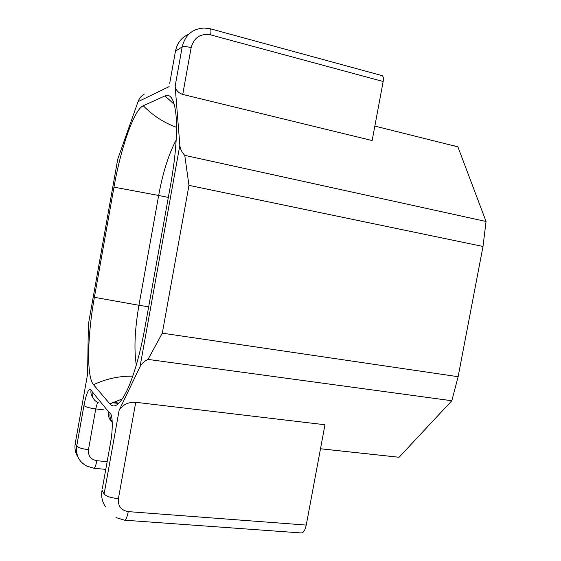 <?xml version="1.0" encoding="UTF-8"?>
<svg xmlns="http://www.w3.org/2000/svg" width="561" height="561" viewBox="0 0 561 561"><rect width="100%" height="100%" fill="white"/><g stroke="black" fill="none" stroke-linecap="round" stroke-linejoin="round"><path stroke-width="0.84" d="M148.013 359.412L162.297 333.164L188.959 185.361L184.765 155.362L486.057 221.483L483 246.468L458.12 376.712L451.822 400.75L148.013 359.412C144.24 361.2 141.575 363.64 140.019 366.733L119.121 410.322C122.593 404.705 128.125 402.027 135.741 402.293L324.98 424.747L306.25 525.082C305.163 530.145 303.522 532.768 301.313 532.95L124.549 520.187C125.945 519.921 127.172 517.067 128.245 511.618L306.25 525.082M175.137 86.219L182.185 46.928C183.756 46.332 186.743 46.556 191.147 47.615L182.739 94.423C178.412 92.972 175.881 90.237 175.137 86.219L179.85 145.271C180.207 148.889 181.841 152.255 184.765 155.362M374.846 126.092L457.909 146.863L486.057 221.483M182.739 94.423L372.146 140.559L383.156 81.513C383.689 78.077 383.268 76.1 381.901 75.567L210.298 28.772M454.031 145.769L457.909 146.863M451.822 400.75L399.088 457.257L320.499 448.744M397.321 457.089L399.088 457.257M144.373 94.024C141.379 95.819 139.268 98.371 138.034 101.688L117.754 159.128L117.116 162.704M89.003 320.857L88.358 324.475L87.6 374.096L75.244 443.463C74.424 448.477 75.342 453.029 78.007 457.124M169.724 83.259L175.488 51.079C177.178 42.966 181.61 37.342 188.791 34.2M165.018 95.882C170.628 93.435 174.282 99.655 175.965 114.549C177.493 132.024 175.803 154.878 170.902 183.117L144.794 328.339C140.075 353.851 134.367 374.103 127.663 389.103C120.454 404.236 114.521 409.172 109.872 403.906L93.505 384.706C86.436 376.704 87.404 335.857 94.388 297.316L113.981 187.143C120.755 148.258 133.96 109.732 143.258 105.741L165.018 95.882L174.254 104.409M148.665 306.811L138.946 305.282C134.78 329.426 133.897 349.356 136.295 365.064M176.161 140.103C168.798 153.777 162.956 172.241 158.651 195.473L168.335 197.423M175.376 51.703L175.488 51.079L182.185 46.928C185.186 34.901 192.577 28.611 204.365 28.057L210.207 28.744C211.048 29.137 211.167 31.178 210.571 34.866C200.508 33.225 194.036 37.475 191.147 47.615M107.151 461.682L96.836 460.707C90.791 459.522 88 455.848 88.47 449.677L95.742 408.927C89.444 408.078 85.503 406.956 83.933 405.554L76.717 446.037C78.245 447.685 82.165 448.898 88.47 449.677M103.995 409.874L95.742 408.927L97.537 402.391M188.959 185.361L483 246.468M458.12 376.712L162.297 333.164M105.77 469.368L93.869 468.281C94.921 468.021 95.91 465.497 96.836 460.707M140.019 366.733L179.85 145.271M94.388 297.316L138.946 305.282L158.651 195.473L113.981 187.143M117.754 159.128L88.358 324.475M110.776 441.416L110.573 442.587C113.049 429.186 112.726 414.593 110.061 413.205C109.598 416.493 110.321 419.425 112.228 421.998M383.156 81.513L210.571 34.866M118.659 403.45L112.41 402.721M93.869 468.281L86.794 466.1C78.968 461.836 75.609 455.146 76.717 446.037L75.244 443.463L75.398 442.615M135.741 402.293L118.392 498.687C117.824 506.036 121.106 510.349 128.245 511.618M143.258 105.741C152.985 115.664 164.078 122.859 176.533 127.326M92.986 397.749C91.191 395.477 90.552 392.868 91.071 389.93L92.242 391.767C91.667 396.9 93.673 400.554 98.266 402.707M91.071 389.93C88.841 387.665 86.457 392.875 83.933 405.554M92.242 391.767L108.476 411.697C107.859 415.925 109.115 419.383 112.235 422.068M110.573 442.587L102.284 488.827M169.12 86.618L138.034 101.688M109.872 403.906L122.382 398.871M108.476 411.697L110.061 413.205M105.447 506.737C102.158 501.885 101.015 496.401 102.025 490.279L104.122 493.946L119.121 410.322M118.392 498.687C110.91 497.859 106.155 496.282 104.122 493.946M93.505 384.706C106.239 378.752 119.325 375.919 132.754 376.207M119.016 403.107L113.112 402.412M398.457 457.208L320.492 448.772M115.952 517.558L124.549 520.187"/></g></svg>
